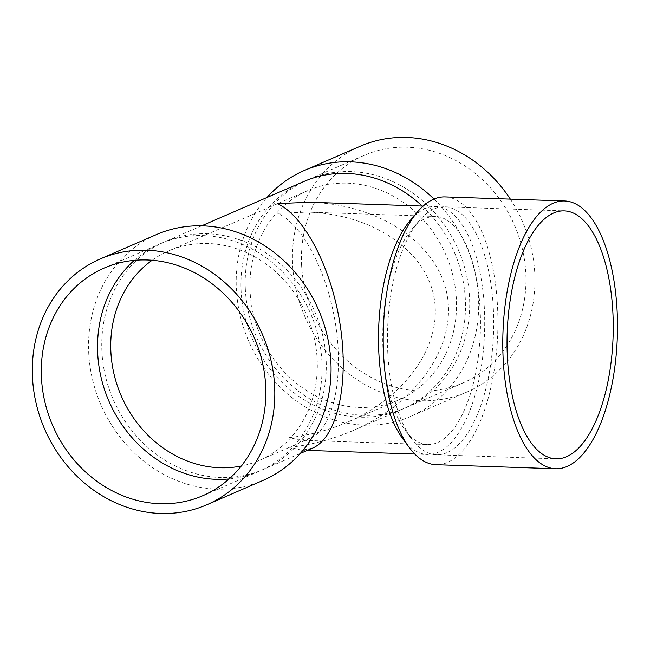 <?xml version="1.0" encoding="UTF-8"?>
<svg xmlns="http://www.w3.org/2000/svg" width="650" height="650" viewBox="0 0 650 650"><rect width="100%" height="100%" fill="white"/><g stroke="black" fill="none" stroke-linecap="round" stroke-linejoin="round"><path stroke-width="0.49" stroke-dasharray="3.25 2.44" d="M101.936 351.821A124.044 109.931 66.6 0 1 164.702 241.808A124.044 109.931 66.6 0 1 314.892 311.911A124.044 109.931 66.6 0 1 263.356 469.446A124.044 109.931 66.6 0 1 101.936 351.821M422.207 206.05A124.044 109.931 66.6 0 1 402.569 409.11A124.044 109.931 66.6 0 1 241.142 291.484A124.044 109.931 66.6 0 1 303.916 181.48M312.528 448.134L301.681 450.19L290.022 447.322C312.162 444.722 333.287 439.083 353.397 430.422C417.503 402.732 456.844 345.597 447.029 294.458C437.434 243.279 379.892 204.531 310.107 202.239M433.997 199.046A133.973 118.722 66.6 0 1 410.735 416.39A133.973 118.722 66.6 0 1 236.389 289.356A133.973 118.722 66.6 0 1 266.988 197.486M510.356 199.111A133.973 118.722 66.6 0 1 466.976 392.015A133.973 118.722 66.6 0 1 292.638 264.981A133.973 118.722 66.6 0 1 360.433 146.169M301.608 265.281A124.044 109.931 66.6 0 1 364.382 155.277A124.044 109.931 66.6 0 1 514.572 225.379A124.044 109.931 66.6 0 1 463.036 382.907A124.044 109.931 66.6 0 1 301.608 265.281M245.359 289.656A124.044 109.931 66.6 0 1 308.132 179.652A124.044 109.931 66.6 0 1 458.323 249.754A124.044 109.931 66.6 0 1 406.786 407.282A124.044 109.931 66.6 0 1 245.359 289.656M250.112 291.793A114.124 101.132 66.6 0 1 307.856 190.58A114.124 101.132 66.6 0 1 446.038 255.076A114.124 101.132 66.6 0 1 398.621 400.01A114.124 101.132 66.6 0 1 250.112 291.793M152.132 260.26A114.124 101.132 66.6 0 1 168.651 250.916A114.124 101.132 66.6 0 1 306.824 315.412A114.124 101.132 66.6 0 1 259.415 460.338A114.124 101.132 66.6 0 1 241.304 466.001M300.243 440.212L310.221 438.319C332.548 428.837 343.769 380.551 336.017 327.348C328.421 274.146 303.071 224.543 277.761 213.346L307.986 212.103C372.19 214.199 425.132 249.852 433.956 296.944C442.991 343.988 406.794 396.549 347.815 422.029C329.314 429.999 309.879 435.175 289.51 437.58L300.243 440.212L427.733 444.543A114.124 48.742 -88.1 0 1 405.186 430.235A114.124 48.742 -88.1 0 1 382.891 328.835A114.124 48.742 -88.1 0 1 412.011 229.174A114.124 48.742 -88.1 0 1 435.484 216.434A114.124 48.742 -88.1 0 1 480.464 320.751A114.124 48.742 -88.1 0 1 437.483 442.601A114.124 48.742 -88.1 0 1 427.733 444.543M134.314 260.341A124.044 109.931 66.6 0 1 160.485 243.636A124.044 109.931 66.6 0 1 310.676 313.739A124.044 109.931 66.6 0 1 259.139 471.274A124.044 109.931 66.6 0 1 229.06 478.944M263.088 480.382A133.973 118.722 66.6 0 1 88.749 353.348A133.973 118.722 66.6 0 1 156.536 234.536M446.964 452.652A124.044 52.983 -88.1 0 1 436.361 454.764A124.044 52.983 -88.1 0 1 411.856 439.213A124.044 52.983 -88.1 0 1 387.627 328.998A124.044 52.983 -88.1 0 1 419.274 220.667A124.044 52.983 -88.1 0 1 444.787 206.814A124.044 52.983 -88.1 0 1 493.683 320.214A124.044 52.983 -88.1 0 1 446.964 452.652M410.304 220.366A124.044 52.983 -88.1 0 1 435.817 206.513A124.044 52.983 -88.1 0 1 484.713 319.906A124.044 52.983 -88.1 0 1 437.994 452.351A124.044 52.983 -88.1 0 1 427.399 454.464A124.044 52.983 -88.1 0 1 402.886 438.913M445.12 196.901A133.973 57.216 -88.1 0 1 497.924 319.361A133.973 57.216 -88.1 0 1 447.468 462.402A133.973 57.216 -88.1 0 1 436.028 464.685M201.63 225.81L164.702 241.808M402.569 409.11L353.397 430.422M300.284 453.44L263.356 469.446M466.976 392.015L410.735 416.39M364.382 155.277L308.132 179.652M463.036 382.907L406.786 407.282M307.856 190.58L168.651 250.916M398.621 400.01L347.815 422.029M310.221 438.319L259.415 460.338M160.485 243.636L104.236 268.019M259.139 471.274L202.898 495.649M405.186 430.235L411.856 439.213M412.011 229.174L419.274 220.667M307.986 212.103L435.484 216.434M301.681 450.19L307.336 450.385M414.765 454.033L427.399 454.464M423.183 206.082L435.817 206.513M436.361 454.764L555.937 458.827M444.787 206.814L564.354 210.876"/><path stroke-width="0.97" d="M201.63 225.81L303.916 181.48A124.044 109.931 66.6 0 1 422.207 206.05M423.183 206.082L310.107 202.239L277.249 203.596C304.761 215.768 332.312 269.685 340.567 327.511C349.001 385.336 336.798 437.824 312.528 448.134L300.284 453.44M266.988 197.486A133.973 118.722 66.6 0 1 304.184 170.544A133.973 118.722 66.6 0 1 433.997 199.046M304.184 170.544L360.433 146.169A133.973 118.722 66.6 0 1 510.356 199.111M241.304 466.001A114.124 101.132 66.6 0 1 110.898 352.129A114.124 101.132 66.6 0 1 152.132 260.26M229.06 478.944A124.044 109.931 66.6 0 1 97.711 353.649A124.044 109.931 66.6 0 1 134.314 260.341M41.47 378.024A124.044 109.931 66.6 0 1 104.236 268.019A124.044 109.931 66.6 0 1 254.434 338.122A124.044 109.931 66.6 0 1 202.898 495.649A124.044 109.931 66.6 0 1 41.47 378.024M32.5 377.723A133.973 118.722 66.6 0 1 100.295 258.911A133.973 118.722 66.6 0 1 262.502 334.62A133.973 118.722 66.6 0 1 206.838 504.757A133.973 118.722 66.6 0 1 32.5 377.723M100.295 258.911L156.536 234.536A133.973 118.722 66.6 0 1 318.744 310.245A133.973 118.722 66.6 0 1 263.088 480.382L206.838 504.757M555.596 468.747L436.028 464.685A133.973 57.216 -88.1 0 1 409.557 447.891L402.886 438.913A124.044 52.983 -88.1 0 1 378.658 328.689A124.044 52.983 -88.1 0 1 410.304 220.366L417.568 211.859A133.973 57.216 -88.1 0 1 445.12 196.901L564.696 200.964A133.973 57.216 -88.1 0 1 617.5 323.424A133.973 57.216 -88.1 0 1 567.044 466.464A133.973 57.216 -88.1 0 1 555.596 468.747A133.973 57.216 -88.1 0 1 502.962 332.914A133.973 57.216 -88.1 0 1 564.696 200.964M409.557 447.891A133.973 57.216 -88.1 0 1 383.386 328.851A133.973 57.216 -88.1 0 1 417.568 211.859M566.532 456.714A124.044 52.983 -88.1 0 1 555.937 458.827A124.044 52.983 -88.1 0 1 507.195 333.052A124.044 52.983 -88.1 0 1 564.354 210.876A124.044 52.983 -88.1 0 1 613.251 324.269A124.044 52.983 -88.1 0 1 566.532 456.714M307.336 450.385L414.765 454.033"/></g></svg>
